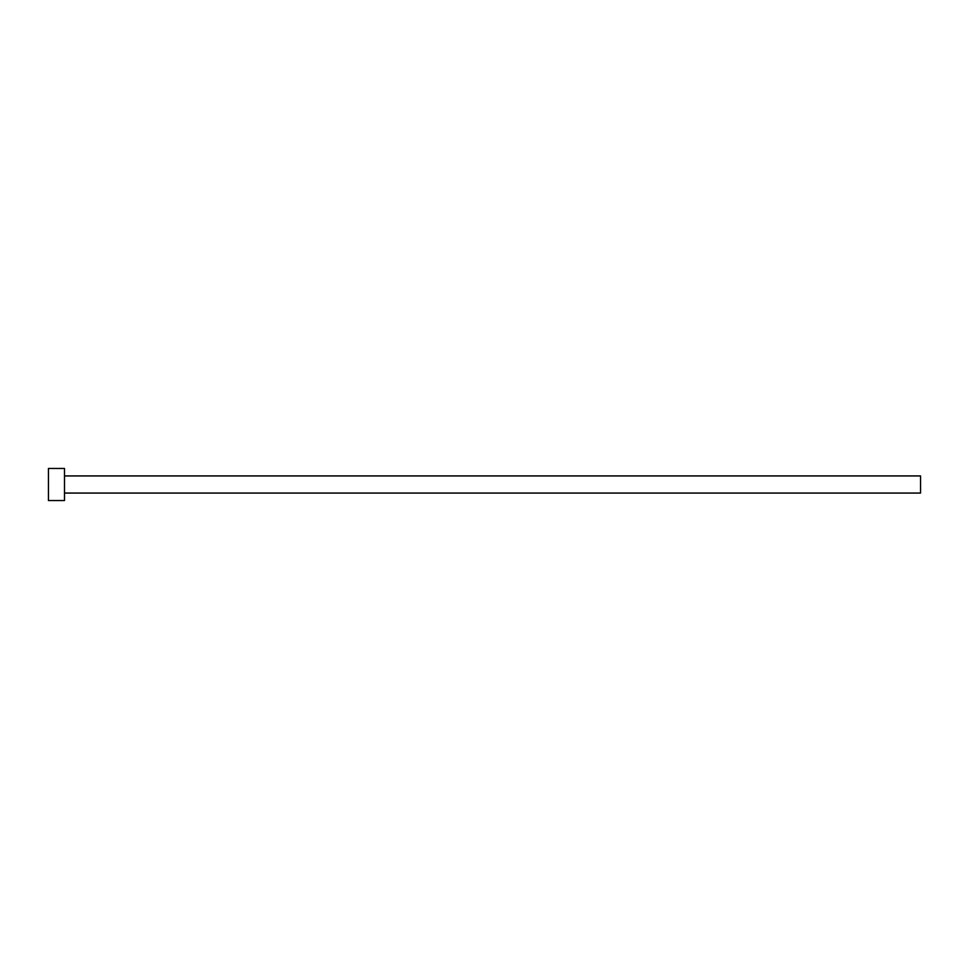 <?xml version="1.0" encoding="UTF-8"?>
<svg xmlns="http://www.w3.org/2000/svg" width="969" height="969" viewBox="0 0 969 969"><rect width="100%" height="100%" fill="white"/><g stroke="black" fill="none" stroke-linecap="round" stroke-linejoin="round"><path stroke-width="1.45" d="M64.499 475.936L920.55 475.936L920.55 493.064L64.499 493.064M64.499 484.5L64.499 500.549L48.45 500.549L48.45 468.451L64.499 468.451L64.499 484.5"/></g></svg>
